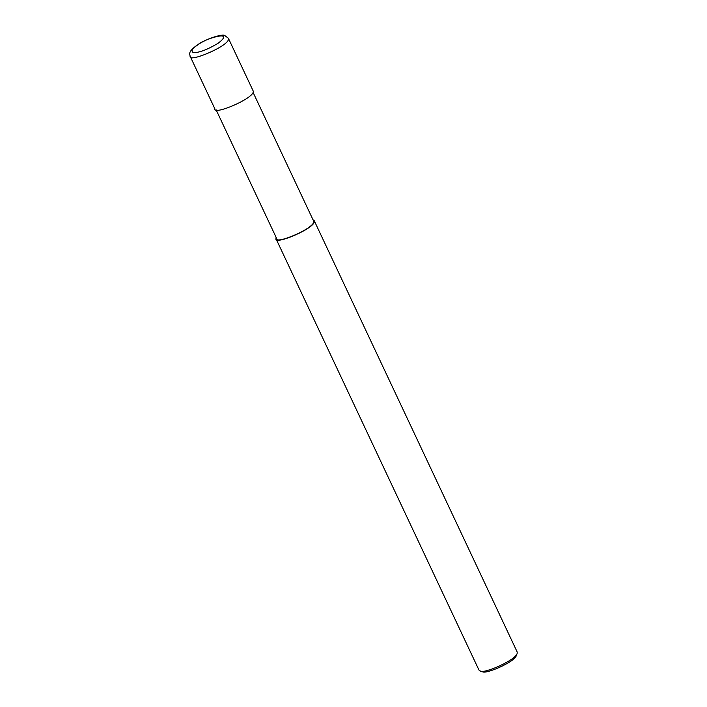 <?xml version="1.0" encoding="UTF-8"?>
<svg xmlns="http://www.w3.org/2000/svg" width="707" height="707" viewBox="0 0 707 707"><rect width="100%" height="100%" fill="white"/><g stroke="black" fill="none" stroke-linecap="round" stroke-linejoin="round"><path stroke-width="1.06" d="M214.866 108.825C212.878 115.93 256.482 97.442 253.115 90.832L228.379 38.258C231.746 44.877 188.142 63.365 190.13 56.26L214.866 108.825M216.059 109.718L276.614 238.4C274.696 245.267 316.842 227.389 313.59 220.999L253.035 92.317M276.048 237.207L275.977 238.701C273.989 245.797 317.593 227.309 314.226 220.699L313.033 219.806M275.977 238.701L478.957 670.05L480.115 670.925C483.394 674.257 515.067 660.568 517.144 653.498L517.206 652.048L314.226 220.699M480.115 670.925L482.333 671.65C485.338 674.699 514.378 662.15 516.287 655.672L517.144 653.498M197.518 45.054C192.304 48.429 190.837 50.904 193.099 52.477C198.473 53.034 206.798 49.967 218.083 43.286C236.792 28.899 203.112 39.115 197.518 45.054M228.379 38.258L224.764 35.527C223.518 33.865 208.291 37.462 196.988 45.23C187.399 52.079 189.98 54.174 190.13 56.26"/></g></svg>
